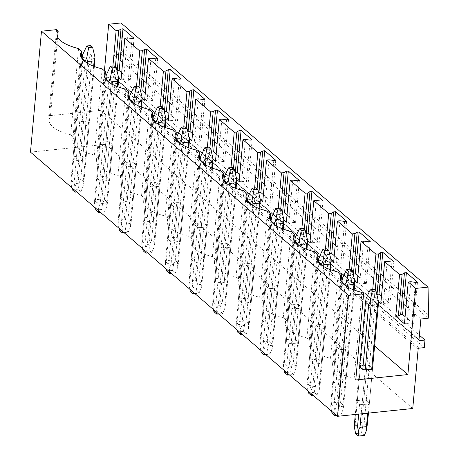 <?xml version="1.0" encoding="UTF-8"?>
<svg xmlns="http://www.w3.org/2000/svg" width="459" height="459" viewBox="0 0 459 459"><rect width="100%" height="100%" fill="white"/><g stroke="black" fill="none" stroke-linecap="round" stroke-linejoin="round"><path stroke-width="0.34" stroke-dasharray="2.29 1.72" d="M418.138 349.247L111.089 85.064A1.09 0.895 -49.3 0 1 112.162 83.957L117.252 83.429L117.94 75.873L112.845 76.401A1.09 0.895 -49.3 0 1 111.962 75.494L113.838 54.833L121.187 54.076L428.23 318.253M121.187 54.076L121.48 50.851L428.528 315.029M406.043 306.251L420.886 319.016M382.427 285.928L403.547 304.099M358.806 265.606L379.932 283.782M335.19 245.284L356.31 263.46M311.569 224.962L332.695 243.138M287.948 204.639L309.073 222.816M264.332 184.317L285.458 202.494M240.711 163.995L261.837 182.171M217.096 143.673L238.215 161.849M193.474 123.351L214.6 141.527M169.853 103.034L190.978 121.205M146.237 82.712L167.363 100.882M122.616 62.39L143.742 80.566M113.838 54.833L120.12 60.244M145.291 93.091L153.851 100.452L151.895 100.659L147.213 100.005L144.637 100.269M157.655 58.637L153.851 100.452M168.912 113.407L177.472 120.774L175.51 120.975L170.834 120.327L168.258 120.591M181.276 78.959L177.472 120.774M192.528 133.73L201.088 141.097L199.131 141.297L194.45 140.643L191.873 140.913M204.892 99.276L201.088 141.097M216.149 154.052L224.709 161.419L222.747 161.62L218.071 160.966L215.495 161.235M228.513 119.598L224.709 161.419M239.77 174.374L248.325 181.741L246.368 181.942L241.692 181.288L239.116 181.557M252.134 139.92L248.325 181.741M263.386 194.696L271.946 202.063L269.984 202.264L265.308 201.61L262.732 201.88M275.75 160.243L271.946 202.063M287.007 215.019L295.562 222.38L293.605 222.586L288.929 221.932L286.353 222.202M299.371 180.565L295.562 222.38M310.623 235.341L319.183 242.702L317.226 242.909L312.545 242.254L309.968 242.524M322.987 200.887L319.183 242.702M334.244 255.663L342.804 263.024L340.842 263.231L336.166 262.577L333.59 262.846M346.608 221.209L342.804 263.024M357.859 275.985L366.42 283.346L364.463 283.553L359.781 282.899L357.211 283.163M370.229 241.532L366.42 283.346M381.481 296.307L390.041 303.669L388.079 303.875L383.403 303.221L380.827 303.485M393.845 261.854L390.041 303.669M405.102 316.63L413.657 323.991L411.7 324.192L407.024 323.543L404.448 323.807M417.466 282.176L413.657 323.991M121.675 72.769L130.23 80.13L128.273 80.336L123.597 79.682L121.021 79.946M134.039 38.315L130.23 80.13M117.94 75.873L419.411 335.254M117.252 83.429L424.3 347.606M111.089 85.064L105.696 144.315L412.744 408.499M30.472 152.124L105.696 144.315M78.615 160.788A6.546 2.456 -174.8 0 1 76.171 160.277L73.038 157.58A6.546 2.456 -174.8 0 1 73.893 156.726L80.388 156.054A6.546 2.456 -174.8 0 1 82.832 156.565L85.965 159.262A6.546 2.456 -174.8 0 1 85.116 160.116L78.615 160.788L81.782 126.024A6.546 2.456 5.2 0 1 79.338 125.514L76.205 122.817L73.038 157.58M102.237 181.11A6.546 2.456 -174.8 0 1 99.792 180.599L96.66 177.903A6.546 2.456 -174.8 0 1 97.515 177.048L104.009 176.371A6.546 2.456 -174.8 0 1 106.454 176.887L109.586 179.584A6.546 2.456 -174.8 0 1 108.731 180.439L102.237 181.11L105.398 146.346L111.898 145.675A6.546 2.456 5.2 0 0 112.748 144.82L109.615 142.124A6.546 2.456 5.2 0 0 107.171 141.607L100.676 142.284A6.546 2.456 5.2 0 0 99.821 143.139L96.66 177.903M125.852 201.432A6.546 2.456 -174.8 0 1 123.408 200.922L120.275 198.225A6.546 2.456 -174.8 0 1 121.13 197.37L127.631 196.693A6.546 2.456 -174.8 0 1 130.069 197.209L133.208 199.906A6.546 2.456 -174.8 0 1 132.353 200.761L125.852 201.432L129.019 166.669L135.514 165.997A6.546 2.456 5.2 0 0 136.369 165.142L133.236 162.446A6.546 2.456 5.2 0 0 130.792 161.929L124.297 162.606A6.546 2.456 5.2 0 0 123.442 163.461L120.275 198.225M149.473 221.754A6.546 2.456 -174.8 0 1 147.029 221.244L143.897 218.547A6.546 2.456 -174.8 0 1 144.751 217.692L151.246 217.015A6.546 2.456 -174.8 0 1 153.69 217.532L156.823 220.228A6.546 2.456 -174.8 0 1 155.968 221.083L149.473 221.754L152.635 186.991L159.135 186.32A6.546 2.456 5.2 0 0 159.99 185.459L156.852 182.768A6.546 2.456 5.2 0 0 154.413 182.252L147.913 182.929A6.546 2.456 5.2 0 0 147.058 183.784L143.897 218.547M173.095 242.077A6.546 2.456 -174.8 0 1 170.65 241.566L167.518 238.869A6.546 2.456 -174.8 0 1 168.367 238.014L174.868 237.337A6.546 2.456 -174.8 0 1 177.312 237.854L180.444 240.545A6.546 2.456 -174.8 0 1 179.589 241.405L173.095 242.077L176.256 207.313L182.751 206.636A6.546 2.456 5.2 0 0 183.606 205.781L180.473 203.085A6.546 2.456 5.2 0 0 178.029 202.574L171.534 203.251A6.546 2.456 5.2 0 0 170.679 204.106L167.518 238.869M196.71 262.399A6.546 2.456 -174.8 0 1 194.266 261.888L191.133 259.192A6.546 2.456 -174.8 0 1 191.988 258.337L198.483 257.66A6.546 2.456 -174.8 0 1 200.927 258.17L204.06 260.867A6.546 2.456 -174.8 0 1 203.211 261.722L196.71 262.399L199.877 227.635L206.372 226.958A6.546 2.456 5.2 0 0 207.227 226.103L204.094 223.407A6.546 2.456 5.2 0 0 201.65 222.896L195.15 223.573A6.546 2.456 5.2 0 0 194.3 224.428L191.133 259.192M220.331 282.721A6.546 2.456 -174.8 0 1 217.887 282.205L214.755 279.514A6.546 2.456 -174.8 0 1 215.604 278.653L222.104 277.982A6.546 2.456 -174.8 0 1 224.549 278.493L227.681 281.189A6.546 2.456 -174.8 0 1 226.826 282.044L220.331 282.721L223.493 247.958L229.993 247.281A6.546 2.456 5.2 0 0 230.843 246.426L227.71 243.729A6.546 2.456 5.2 0 0 225.266 243.218L218.771 243.89A6.546 2.456 5.2 0 0 217.916 244.75L214.755 279.514M243.947 303.043A6.546 2.456 -174.8 0 1 241.503 302.527L238.37 299.83A6.546 2.456 -174.8 0 1 239.225 298.975L245.72 298.304A6.546 2.456 -174.8 0 1 248.164 298.815L251.302 301.511A6.546 2.456 -174.8 0 1 250.448 302.366L243.947 303.043L247.114 268.28L253.609 267.603A6.546 2.456 5.2 0 0 254.464 266.748L251.331 264.051A6.546 2.456 5.2 0 0 248.887 263.541L242.386 264.212A6.546 2.456 5.2 0 0 241.537 265.067L238.37 299.83M267.568 323.365A6.546 2.456 -174.8 0 1 265.124 322.849L261.991 320.152A6.546 2.456 -174.8 0 1 262.846 319.298L269.341 318.626A6.546 2.456 -174.8 0 1 271.785 319.137L274.918 321.834A6.546 2.456 -174.8 0 1 274.063 322.688L267.568 323.365L270.73 288.602L277.23 287.925A6.546 2.456 5.2 0 0 278.085 287.07L274.947 284.373A6.546 2.456 5.2 0 0 272.503 283.863L266.008 284.534A6.546 2.456 5.2 0 0 265.153 285.389L261.991 320.152M291.19 343.688A6.546 2.456 -174.8 0 1 288.745 343.171L285.607 340.475A6.546 2.456 -174.8 0 1 286.462 339.62L292.962 338.949A6.546 2.456 -174.8 0 1 295.407 339.459L298.539 342.156A6.546 2.456 -174.8 0 1 297.684 343.011L291.19 343.688L294.351 308.924A6.546 2.456 5.2 0 1 291.907 308.408L288.774 305.711L285.607 340.475M314.805 364.004A6.546 2.456 -174.8 0 1 312.361 363.494L309.228 360.797A6.546 2.456 -174.8 0 1 310.083 359.942L316.578 359.271A6.546 2.456 -174.8 0 1 319.022 359.781L322.155 362.478A6.546 2.456 -174.8 0 1 321.306 363.333L314.805 364.004L317.972 329.241L324.467 328.569A6.546 2.456 5.2 0 0 325.322 327.715L322.189 325.018A6.546 2.456 5.2 0 0 319.745 324.502L313.245 325.179A6.546 2.456 5.2 0 0 312.39 326.033L309.228 360.797M338.426 384.326A6.546 2.456 -174.8 0 1 335.982 383.816L332.85 381.119A6.546 2.456 -174.8 0 1 333.699 380.264L340.199 379.587A6.546 2.456 -174.8 0 1 342.644 380.104L345.776 382.8A6.546 2.456 -174.8 0 1 344.921 383.655L338.426 384.326L341.588 349.563L348.088 348.892A6.546 2.456 5.2 0 0 348.938 348.037L345.805 345.34A6.546 2.456 5.2 0 0 343.361 344.824L336.866 345.501A6.546 2.456 5.2 0 0 336.011 346.356L332.85 381.119M362.042 404.649A6.546 2.456 -174.8 0 1 359.598 404.138L356.465 401.441A6.546 2.456 -174.8 0 1 357.32 400.587L363.815 399.909A6.546 2.456 -174.8 0 1 366.259 400.426L369.392 403.122A6.546 2.456 -174.8 0 1 368.543 403.977L362.042 404.649L365.209 369.885L361.204 413.846M121.48 50.851L121.01 22.95M56.56 29.64L48.723 115.794L50.358 117.2A36.014 13.489 5.2 0 0 49.153 120.149A36.014 13.489 5.2 0 0 70.709 134.711L73.974 137.522A36.014 13.489 5.2 0 0 72.774 140.471A36.014 13.489 5.2 0 0 94.325 155.033L97.595 157.844A36.014 13.489 5.2 0 0 96.39 160.793A36.014 13.489 5.2 0 0 117.946 175.355L121.21 178.167A36.014 13.489 5.2 0 0 120.011 181.116A36.014 13.489 5.2 0 0 141.561 195.677L144.832 198.489A36.014 13.489 5.2 0 0 143.627 201.438A36.014 13.489 5.2 0 0 165.183 215.994L168.453 218.811A36.014 13.489 5.2 0 0 167.248 221.76A36.014 13.489 5.2 0 0 188.804 236.316L192.069 239.128A36.014 13.489 5.2 0 0 190.869 242.077A36.014 13.489 5.2 0 0 212.419 256.638L215.69 259.45A36.014 13.489 5.2 0 0 214.485 262.399A36.014 13.489 5.2 0 0 236.041 276.961L239.305 279.772A36.014 13.489 5.2 0 0 238.106 282.721A36.014 13.489 5.2 0 0 259.656 297.283L262.927 300.094A36.014 13.489 5.2 0 0 261.722 303.043A36.014 13.489 5.2 0 0 283.278 317.605L286.548 320.416A36.014 13.489 5.2 0 0 285.343 323.365A36.014 13.489 5.2 0 0 306.899 337.927L310.164 340.739A36.014 13.489 5.2 0 0 308.964 343.688A36.014 13.489 5.2 0 0 330.514 358.249L333.785 361.061A36.014 13.489 5.2 0 0 332.58 364.01A36.014 13.489 5.2 0 0 354.136 378.572L355.765 379.977M104.428 70.824L100.831 110.384L48.723 115.794M76.171 160.277L79.338 125.514M85.116 160.116L88.277 125.353L81.782 126.024M73.893 156.726L77.055 121.962A6.546 2.456 5.2 0 0 76.205 122.817M85.965 159.262L89.132 124.498A6.546 2.456 5.2 0 1 88.277 125.353M82.832 156.565L85.999 121.801L89.132 124.498M80.388 156.054L83.555 121.285A6.546 2.456 5.2 0 1 85.999 121.801M77.055 121.962L83.555 121.285M100.831 110.384L360.011 333.383M362.467 335.5L374.601 345.937M357.32 400.587L360.481 365.823A6.546 2.456 5.2 0 0 359.632 366.678L356.465 401.441M360.481 365.823L366.982 365.146A6.546 2.456 5.2 0 1 369.426 365.662L372.559 368.359L368.485 413.089M217.887 282.205L221.049 247.441L217.916 244.75M221.049 247.441A6.546 2.456 5.2 0 0 223.493 247.958M241.503 302.527L244.67 267.763L241.537 265.067M244.67 267.763A6.546 2.456 5.2 0 0 247.114 268.28M170.65 241.566L173.812 206.802A6.546 2.456 5.2 0 0 176.256 207.313M173.812 206.802L170.679 204.106M99.792 180.599L102.954 145.836A6.546 2.456 5.2 0 0 105.398 146.346M102.954 145.836L99.821 143.139M147.029 221.244L150.191 186.48L147.058 183.784M150.191 186.48A6.546 2.456 5.2 0 0 152.635 186.991M123.408 200.922L126.575 166.158A6.546 2.456 5.2 0 0 129.019 166.669M126.575 166.158L123.442 163.461M312.361 363.494L315.528 328.73A6.546 2.456 5.2 0 0 317.972 329.241M315.528 328.73L312.39 326.033M286.462 339.62L289.629 304.856A6.546 2.456 5.2 0 0 288.774 305.711M289.629 304.856L296.124 304.185A6.546 2.456 5.2 0 1 298.568 304.696L301.701 307.392A6.546 2.456 5.2 0 1 300.846 308.247L294.351 308.924M194.266 261.888L197.433 227.119L194.3 224.428M197.433 227.119A6.546 2.456 5.2 0 0 199.877 227.635M335.982 383.816L339.144 349.052A6.546 2.456 5.2 0 0 341.588 349.563M339.144 349.052L336.011 346.356M265.124 322.849L268.286 288.086A6.546 2.456 5.2 0 0 270.73 288.602M268.286 288.086L265.153 285.389M57.645 37.11L50.358 117.2M70.709 134.711L78.546 48.556M118.611 77.881L112.329 72.47L114.905 72.201L117.022 70.938M112.914 66.021L112.329 72.47M378.423 301.414L372.134 296.009L374.71 295.739L376.828 294.477M372.725 289.56L372.134 296.009M354.801 281.097L348.519 275.687L351.095 275.417L353.212 274.161M349.104 269.238L348.519 275.687M331.186 260.775L324.897 255.365L327.474 255.095L329.591 253.838M325.483 248.916L324.897 255.365M307.564 240.453L301.276 235.042L303.852 234.778L305.975 233.516M301.867 228.593L301.276 235.042M283.943 220.131L277.661 214.72L280.237 214.456L282.354 213.194M278.246 208.277L277.661 214.72M260.328 199.808L254.039 194.398L256.615 194.134L258.733 192.872M254.63 187.955L254.039 194.398M236.706 179.486L230.424 174.076L233 173.812L235.117 172.55M231.009 167.633L230.424 174.076M213.091 159.164L206.802 153.759L209.379 153.49L211.496 152.227M207.388 147.31L206.802 153.759M189.469 138.842L183.187 133.437L185.757 133.167L187.88 131.905M183.772 126.988L183.187 133.437M165.848 118.52L159.566 113.115L162.142 112.845L164.259 111.583M160.151 106.666L159.566 113.115M142.233 98.197L135.944 92.793L138.52 92.523L140.643 91.261M136.535 86.344L135.944 92.793M81.266 57.432L73.974 137.522M115.393 66.807L114.905 72.201M127.401 37.862L123.597 79.682M132.077 38.516L128.273 80.336M111.898 145.675L108.731 180.439M97.515 177.048L100.676 142.284M109.586 179.584L112.748 144.82M109.615 142.124L106.454 176.887M104.009 176.371L107.171 141.607M94.325 155.033L102.168 68.879M104.882 77.755L97.595 157.844M139.014 87.13L138.52 92.523M151.017 58.184L147.213 100.005M155.699 58.838L151.895 100.659M135.514 165.997L132.353 200.761M121.13 197.37L124.297 162.606M133.208 199.906L136.369 165.142M133.236 162.446L130.069 197.209M127.631 196.693L130.792 161.929M117.946 175.355L125.783 89.201M128.503 98.077L121.21 178.167M162.629 107.446L162.142 112.845M174.638 78.506L170.834 120.327M179.314 79.16L175.51 120.975M159.135 186.32L155.968 221.083M144.751 217.692L147.913 182.929M156.823 220.228L159.99 185.459M156.852 182.768L153.69 217.532M151.246 217.015L154.413 182.252M141.561 195.677L149.404 109.523M152.118 118.399L144.832 198.489M186.251 127.768L185.757 133.167M198.259 98.828L194.45 140.643M202.935 99.483L199.131 141.297M182.751 206.636L179.589 241.405M168.367 238.014L171.534 203.251M180.444 240.545L183.606 205.781M180.473 203.085L177.312 237.854M174.868 237.337L178.029 202.574M165.183 215.994L173.026 129.845M175.74 138.721L168.453 218.811M209.872 148.091L209.379 153.49M221.875 119.151L218.071 160.966M226.557 119.805L222.747 161.62M206.372 226.958L203.211 261.722M191.988 258.337L195.15 223.573M204.06 260.867L207.227 226.103M204.094 223.407L200.927 258.17M198.483 257.66L201.65 222.896M188.804 236.316L196.641 150.162M199.361 159.043L192.069 239.128M233.488 168.413L233 173.812M245.496 139.473L241.692 181.288M250.172 140.127L246.368 181.942M229.993 247.281L226.826 282.044M215.604 278.653L218.771 243.89M227.681 281.189L230.843 246.426M227.71 243.729L224.549 278.493M222.104 277.982L225.266 243.218M212.419 256.638L220.263 170.484M222.976 179.366L215.69 259.45M257.109 188.735L256.615 194.134M269.112 159.795L265.308 201.61M273.793 160.449L269.984 202.264M253.609 267.603L250.448 302.366M239.225 298.975L242.386 264.212M251.302 301.511L254.464 266.748M251.331 264.051L248.164 298.815M245.72 298.304L248.887 263.541M236.041 276.961L243.878 190.806M246.598 199.688L239.305 279.772M280.724 209.057L280.237 214.456M292.733 180.117L288.929 221.932M297.409 180.766L293.605 222.586M277.23 287.925L274.063 322.688M262.846 319.298L266.008 284.534M274.918 321.834L278.085 287.07M274.947 284.373L271.785 319.137M269.341 318.626L272.503 283.863M259.656 297.283L267.499 211.129M270.213 220.01L262.927 300.094M304.346 229.38L303.852 234.778M316.354 200.44L312.545 242.254M321.03 201.088L317.226 242.909M288.745 343.171L291.907 308.408M300.846 308.247L297.684 343.011M298.539 342.156L301.701 307.392M298.568 304.696L295.407 339.459M292.962 338.949L296.124 304.185M283.278 317.605L291.115 231.451M293.835 240.332L286.548 320.416M327.967 249.702L327.474 255.095M339.97 220.756L336.166 262.577M344.652 221.41L340.842 263.231M324.467 328.569L321.306 363.333M310.083 359.942L313.245 325.179M322.155 362.478L325.322 327.715M322.189 325.018L319.022 359.781M316.578 359.271L319.745 324.502M306.899 337.927L314.736 251.773M317.45 260.649L310.164 340.739M351.583 270.024L351.095 275.417M363.591 241.078L359.781 282.899M368.267 241.732L364.463 283.553M348.088 348.892L344.921 383.655M333.699 380.264L336.866 345.501M345.776 382.8L348.938 348.037M345.805 345.34L342.644 380.104M340.199 379.587L343.361 344.824M330.514 358.249L338.358 272.095M341.071 280.971L333.785 361.061M375.204 290.346L374.71 295.739M387.207 261.401L383.403 303.221M391.888 262.055L388.079 303.875M359.598 404.138L358.691 414.11M367.705 413.175L368.543 403.977M369.392 403.122L372.559 368.359M369.426 365.662L366.259 400.426M363.815 399.909L366.982 365.146M354.136 378.572L361.973 292.417M410.828 281.723L407.024 323.543M415.504 282.377L411.7 324.192M90.698 45.556L90.98 53.835L89.425 56.796L82.924 57.473L82.666 54.696M95.002 60.009L91.869 57.312L90.98 53.835M91.869 57.312L80.773 179.239L79.264 182.562L78.328 178.723L71.828 179.4L70.95 183.422L70.979 180.255L74.111 182.952L74.96 186.876L76.555 183.462L83.05 182.785L93.659 66.245M94.405 66.532L83.905 181.93L80.773 179.239M82.924 57.473L71.828 179.4M89.425 56.796L78.328 178.723M85.139 61.73L74.111 182.952M82.041 58.695L70.979 180.255M71.799 187.679L70.95 183.428M76.825 192.005L80.922 191.581L78.087 189.142L79.264 182.562M78.087 189.142L72.212 189.751M83.905 181.93L83.268 186.01L83.05 182.785M80.922 191.581L83.268 186.01M87.491 63.296L76.555 183.462M75.018 190.451L74.96 186.876M114.314 65.878L114.595 74.151L113.04 77.118L106.545 77.795L106.287 75.018M118.617 80.331L115.484 77.634L114.595 74.151M115.484 77.634L104.388 199.556L102.879 202.884L101.944 199.045L95.449 199.722L94.571 203.744L94.594 200.577L97.727 203.274L98.576 207.193L100.171 203.785L106.672 203.107L117.275 86.567M118.026 86.854L107.521 202.253L104.388 199.556M106.545 77.795L95.449 199.722M113.04 77.118L101.944 199.045M108.76 82.052L97.727 203.274M105.656 79.017L94.594 200.577M95.42 208.002L94.571 203.744M100.446 212.328L104.543 211.903L101.709 209.465L102.879 202.884M101.709 209.465L95.833 210.073M107.521 202.253L106.89 206.332L106.672 203.107M104.543 211.903L106.89 206.332M111.107 83.618L100.171 203.785M98.639 210.773L98.576 207.193M137.935 86.2L138.216 94.474L136.662 97.44L130.161 98.117L129.903 95.34M142.238 100.653L139.106 97.956L138.216 94.474M139.106 97.956L128.009 219.878L126.5 223.206L125.565 219.368L119.07 220.039L118.187 224.067L118.215 220.899L121.348 223.59L122.197 227.515L123.792 224.107L130.287 223.43L140.896 106.89M141.642 107.177L131.142 222.575L128.009 219.878M130.161 98.117L119.07 220.039M136.662 97.44L125.565 219.368M132.381 102.374L121.348 223.59M129.277 99.339L118.215 220.899M119.036 228.324L118.187 224.067M124.068 232.65L128.164 232.225L125.33 229.787L126.5 223.206M125.33 229.787L119.449 230.395M131.142 222.575L130.505 226.654L130.287 223.43M128.164 232.225L130.505 226.654M134.728 103.941L123.792 224.107M122.255 231.095L122.197 227.515M161.551 106.522L161.832 114.796L160.277 117.762L153.782 118.439L153.524 115.662M165.86 120.969L162.721 118.279L161.832 114.796M162.721 118.279L151.625 240.2L150.116 243.528L149.181 239.69L142.686 240.361L141.808 244.389L141.831 241.216L144.964 243.913L145.813 247.837L147.408 244.429L153.908 243.752L164.511 127.212M165.263 127.493L154.763 242.897L151.625 240.2M153.782 118.439L142.686 240.361M160.277 117.762L149.181 239.69M155.997 122.696L144.964 243.913M152.893 119.661L141.831 241.216M142.657 248.646L141.808 244.389M147.683 252.972L151.78 252.548L148.946 250.109L150.116 243.528M148.946 250.109L143.07 250.717M154.763 242.897L154.126 246.976L153.908 243.752M151.78 252.548L154.126 246.976M158.344 124.263L147.408 244.429M145.876 251.412L145.813 247.837M185.172 126.845L185.453 135.118L183.898 138.084L177.403 138.761L177.14 135.979M189.475 141.292L186.343 138.601L185.453 135.118M186.343 138.601L175.246 260.523L173.737 263.85L172.802 260.012L166.307 260.683L165.424 264.711L165.452 261.538L168.585 264.235L169.434 268.159L171.029 264.751L177.524 264.074L188.133 147.534M188.884 147.815L178.379 263.219L175.246 260.523M177.403 138.761L166.307 260.683M183.898 138.084L172.802 260.012M179.618 143.013L168.585 264.235M176.514 139.984L165.452 261.538M166.273 268.968L165.424 264.711M171.305 273.294L175.401 272.864L172.567 270.426L173.737 263.85M172.567 270.426L166.692 271.039M178.379 263.219L177.748 267.299L177.524 264.074M175.401 272.864L177.748 267.299M181.965 144.585L171.029 264.751M169.491 271.734L169.434 268.159M208.793 147.167L209.069 155.44L207.52 158.407L201.019 159.084L200.761 156.301M213.096 161.614L209.964 158.917L209.069 155.44M209.964 158.917L198.867 280.845L197.359 284.173L196.423 280.334L189.923 281.006L189.045 285.033L189.074 281.86L192.206 284.557L193.055 288.481L194.65 285.073L201.145 284.396L211.754 167.856M212.5 168.137L202 283.542L198.867 280.845M201.019 159.084L189.923 281.006M207.52 158.407L196.423 280.334M203.234 163.335L192.206 284.557M200.135 160.3L189.074 281.86M189.894 289.29L189.045 285.033M194.92 293.611L199.017 293.186L196.182 290.748L197.359 284.173M196.182 290.748L190.307 291.362M202 283.542L201.363 287.621L201.145 284.396M199.017 293.186L201.363 287.621M205.586 164.901L194.65 285.073M193.113 292.056L193.055 288.481M232.409 167.483L232.69 175.763L231.135 178.729L224.64 179.4L224.382 176.623M236.712 181.936L233.579 179.239L232.69 175.763M233.579 179.239L222.483 301.167L220.974 304.495L220.039 300.656L213.544 301.328L212.666 305.355L212.689 302.183L215.822 304.879L216.671 308.804L218.266 305.39L224.767 304.719L235.369 188.173M236.121 188.46L225.616 303.864L222.483 301.167M224.64 179.4L213.544 301.328M231.135 178.729L220.039 300.656M226.855 183.657L215.822 304.879M223.751 180.622L212.689 302.183M213.515 309.613L212.666 305.355M218.541 313.933L222.638 313.508L219.804 311.07L220.974 304.495M219.804 311.07L213.928 311.684M225.616 303.864L224.985 307.943L224.767 304.719M222.638 313.508L224.985 307.943M229.202 185.224L218.266 305.39M216.734 312.378L216.671 308.804M256.03 187.806L256.311 196.085L254.756 199.051L248.256 199.722L247.998 196.945M260.333 202.258L257.201 199.562L256.311 196.085M257.201 199.562L246.104 321.489L244.595 324.811L243.66 320.973L237.16 321.65L236.282 325.678L236.31 322.505L239.443 325.201L240.292 329.126L241.887 325.712L248.382 325.041L258.991 208.495M259.737 208.782L249.237 324.186L246.104 321.489M248.256 199.722L237.16 321.65M254.756 199.051L243.66 320.973M250.476 203.98L239.443 325.201M247.372 200.944L236.31 322.505M237.131 329.929L236.282 325.678M242.157 334.255L246.259 333.831L243.425 331.392L244.595 324.811M243.425 331.392L237.544 332M249.237 324.186L248.6 328.265L248.382 325.041M246.259 333.831L248.6 328.265M252.823 205.546L241.887 325.712M240.35 332.7L240.292 329.126M279.646 208.128L279.927 216.407L278.372 219.373L271.877 220.045L271.619 217.268M283.949 222.581L280.816 219.884L279.927 216.407M280.816 219.884L269.72 341.812L268.211 345.134L267.276 341.295L260.781 341.972L259.903 346L259.926 342.827L263.059 345.524L263.908 349.448L265.503 346.034L272.003 345.363L282.606 228.817M283.358 229.104L272.853 344.508L269.72 341.812M271.877 220.045L260.781 341.972M278.372 219.373L267.276 341.295M274.092 224.302L263.059 345.524M270.988 221.267L259.926 342.827M260.752 350.251L259.903 346M265.778 354.577L269.875 354.153L267.04 351.714L268.211 345.134M267.04 351.714L261.165 352.323M272.853 344.508L272.221 348.582L272.003 345.363M269.875 354.153L272.221 348.582M276.438 225.868L265.503 346.034M263.971 353.023L263.908 349.448M303.267 228.45L303.548 236.729L301.993 239.696L295.498 240.367L295.235 237.59M307.57 242.903L304.437 240.206L303.548 236.729M304.437 240.206L293.341 362.134L291.832 365.456L290.897 361.617L284.402 362.294L283.519 366.322L283.547 363.149L286.68 365.846L287.529 369.77L289.124 366.357L295.619 365.685L306.228 249.139M306.979 249.426L296.474 364.83L293.341 362.134M295.498 240.367L284.402 362.294M301.993 239.696L290.897 361.617M297.713 244.624L286.68 365.846M294.609 241.589L283.547 363.149M284.368 370.574L283.519 366.322M289.399 374.9L293.496 374.475L290.662 372.037L291.832 365.456M290.662 372.037L284.781 372.645M296.474 364.83L295.843 368.904L295.619 365.685M293.496 374.475L295.843 368.904M300.06 246.19L289.124 366.357M287.586 373.345L287.529 369.77M326.888 248.772L327.164 257.051L325.615 260.018L319.114 260.689L318.856 257.912M331.191 263.225L328.059 260.528L327.164 257.051M328.059 260.528L316.962 382.456L315.453 385.778L314.518 381.94L308.018 382.617L307.14 386.644L307.163 383.472L310.301 386.168L311.15 390.093L312.745 386.679L319.24 386.002L329.843 269.462M330.595 269.749L320.095 385.147L316.962 382.456M319.114 260.689L308.018 382.617M325.615 260.018L314.518 381.94M321.329 264.946L310.301 386.168M318.23 261.911L307.163 383.472M307.989 390.896L307.14 386.644M313.015 395.222L317.112 394.797L314.277 392.359L315.453 385.778M314.277 392.359L308.402 392.967M320.095 385.147L319.458 389.226L319.24 386.002M317.112 394.797L319.458 389.226M323.681 266.513L312.745 386.679M311.208 393.667L311.15 390.093M350.504 269.094L350.785 277.368L349.23 280.334L342.735 281.011L342.471 278.234M354.807 283.547L351.674 280.851L350.785 277.368M351.674 280.851L340.578 402.772L339.069 406.1L338.134 402.262L331.639 402.939L330.761 406.961L330.784 403.794L333.917 406.49L334.766 410.415L336.361 407.001L342.856 406.324L353.464 289.784M354.216 290.071L343.711 405.469L340.578 402.772M342.735 281.011L331.639 402.939M349.23 280.334L338.134 402.262M344.95 285.268L333.917 406.49M341.846 282.233L330.784 403.794M331.61 411.218L330.761 406.961M336.636 415.544L340.733 415.12L337.899 412.681L339.069 406.1M337.899 412.681L332.023 413.289M343.711 405.469L343.08 409.548L342.856 406.324M340.733 415.12L343.08 409.548M347.297 286.835L336.361 407.001M334.829 413.989L334.766 410.415M374.125 289.417L374.406 297.69L372.851 300.656L366.351 301.334L366.093 298.557M378.428 303.869L375.296 301.173L374.406 297.69M375.296 301.173L364.199 423.095L362.69 426.422L361.755 422.584L355.255 423.255L354.377 427.283M367.332 425.791L364.199 423.095M366.351 301.334L355.255 423.255M372.851 300.656L361.755 422.584M359.632 366.678L355.283 414.46M364.354 435.442L361.52 433.003L362.69 426.422M361.52 433.003L355.639 433.612M111.962 75.494L419.004 339.677M419.004 339.815L112.845 76.401M112.162 83.957L419.205 348.14M419.274 340.4L112.225 76.217M49.153 120.149L56.996 33.995M72.774 140.471L80.612 54.317M96.39 160.793L104.233 74.639M120.011 181.116L127.849 94.961M143.627 201.438L151.47 115.284M167.248 221.76L175.091 135.606M190.869 242.077L198.707 155.928M214.485 262.399L222.328 176.245M238.106 282.721L245.944 196.567M261.722 303.043L269.565 216.889M285.343 323.365L293.186 237.211M308.964 343.688L316.802 257.533M332.58 364.01L340.423 277.856"/><path stroke-width="0.69" d="M337.52 416.307L348.524 295.389L41.476 31.206L30.472 152.124L337.52 416.307L412.744 408.499L418.138 349.247A1.09 0.895 -49.3 0 1 419.205 348.14L424.3 347.606L424.988 340.05L419.893 340.578A1.09 0.895 -49.3 0 1 419.004 339.677L420.886 319.016L428.23 318.253L428.528 315.029L428.058 287.133L415.716 288.413L407.873 374.567L355.765 379.977L363.608 293.823L348.524 295.389M415.716 288.413L408.252 281.992L410.828 281.723L415.504 282.377L417.466 282.176L406.41 272.663L404.454 272.864L402.136 274.247L399.559 274.511L384.631 261.67L387.207 261.401L391.888 262.055L393.845 261.854L382.795 252.341L380.832 252.542L378.514 253.925L375.944 254.188L361.015 241.348L363.591 241.078L368.267 241.732L370.229 241.532L359.173 232.019L357.217 232.225L354.899 233.602L352.323 233.872L337.394 221.026L339.97 220.756L344.652 221.41L346.608 221.209L335.552 211.697L333.595 211.903L331.278 213.28L328.701 213.55L313.778 200.703L316.354 200.44L321.03 201.088L322.987 200.887L311.936 191.374L309.974 191.581L307.662 192.958L305.086 193.228L290.157 180.381L292.733 180.117L297.409 180.766L299.371 180.565L288.315 171.052L286.359 171.259L284.041 172.636L281.465 172.905L266.541 160.059L269.112 159.795L273.793 160.449L275.75 160.243L264.7 150.736L262.737 150.936L260.425 152.313L257.849 152.583L242.92 139.737L245.496 139.473L250.172 140.127L252.134 139.92L241.078 130.413L239.122 130.614L236.804 131.991L234.228 132.261L219.299 119.42L221.875 119.151L226.557 119.805L228.513 119.598L217.457 110.091L215.501 110.292L213.183 111.675L210.606 111.939L195.683 99.098L198.259 98.828L202.935 99.483L204.892 99.276L193.841 89.769L191.879 89.97L189.567 91.352L186.991 91.616L172.062 78.776L174.638 78.506L179.314 79.16L181.276 78.959L170.22 69.447L168.264 69.648L165.946 71.03L163.37 71.294L155.905 64.874L148.446 58.454L151.017 58.184L155.699 58.838L157.655 58.637L146.605 49.124L144.642 49.325L142.33 50.708L139.754 50.972L124.825 38.131L127.401 37.862L132.077 38.516L134.039 38.315L122.983 28.802L121.027 29.009L118.709 30.386L116.133 30.655L108.668 24.229L121.01 22.95L428.058 287.133M363.608 293.823L361.973 292.417A36.014 13.489 5.2 0 1 340.423 277.856A36.014 13.489 5.2 0 1 341.622 274.907L338.358 272.095A36.014 13.489 5.2 0 1 316.802 257.533A36.014 13.489 5.2 0 1 318.007 254.584L314.736 251.773A36.014 13.489 5.2 0 1 293.186 237.211A36.014 13.489 5.2 0 1 294.385 234.262L291.115 231.451A36.014 13.489 5.2 0 1 269.565 216.889A36.014 13.489 5.2 0 1 270.77 213.94L267.499 211.129A36.014 13.489 5.2 0 1 245.944 196.567A36.014 13.489 5.2 0 1 247.149 193.618L243.878 190.806A36.014 13.489 5.2 0 1 222.328 176.245A36.014 13.489 5.2 0 1 223.527 173.295L220.263 170.484A36.014 13.489 5.2 0 1 198.707 155.928A36.014 13.489 5.2 0 1 199.912 152.979L196.641 150.162A36.014 13.489 5.2 0 1 175.091 135.606A36.014 13.489 5.2 0 1 176.29 132.657L173.026 129.845A36.014 13.489 5.2 0 1 151.47 115.284A36.014 13.489 5.2 0 1 152.675 112.335L149.404 109.523A36.014 13.489 5.2 0 1 127.849 94.961A36.014 13.489 5.2 0 1 129.054 92.012L125.783 89.201A36.014 13.489 5.2 0 1 104.233 74.639A36.014 13.489 5.2 0 1 105.432 71.69L102.168 68.879A36.014 13.489 5.2 0 1 80.612 54.317A36.014 13.489 5.2 0 1 81.817 51.368L78.546 48.556A36.014 13.489 5.2 0 1 56.996 33.995A36.014 13.489 5.2 0 1 58.195 31.046L56.56 29.64L41.476 31.206M406.41 272.663L403.547 304.099L406.043 306.251M382.795 252.341L379.932 283.782L382.427 285.928M359.173 232.019L356.31 263.46L358.806 265.606M335.552 211.697L332.695 243.138L335.19 245.284M311.936 191.374L309.073 222.816L311.569 224.962M288.315 171.052L285.458 202.494L287.948 204.639M264.7 150.736L261.837 182.171L264.332 184.317M241.078 130.413L238.215 161.849L240.711 163.995M217.457 110.091L214.6 141.527L217.096 143.673M193.841 89.769L190.978 121.205L193.474 123.351M170.22 69.447L167.363 100.882L169.853 103.034M146.605 49.124L143.742 80.566L146.237 82.712M122.983 28.802L120.12 60.244L122.616 62.39M143.742 80.566L142.795 90.939L145.291 93.091M167.363 100.882L166.416 111.262L168.912 113.407M190.978 121.205L190.037 131.584L192.528 133.73M214.6 141.527L213.653 151.906L216.149 154.052M238.215 161.849L237.274 172.228L239.77 174.374M261.837 182.171L260.89 192.55L263.386 194.696M285.458 202.494L284.511 212.873L287.007 215.019M309.073 222.816L308.127 233.195L310.623 235.341M332.695 243.138L331.748 253.517L334.244 255.663M356.31 263.46L355.369 273.839L357.859 275.985M379.932 283.782L378.985 294.156L381.481 296.307M403.547 304.099L402.606 314.478L405.102 316.63M120.12 60.244L119.179 70.623L121.675 72.769M419.411 335.254L424.988 340.05M108.668 24.229L104.428 70.824M360.011 333.383L362.467 335.5M374.601 345.937L407.873 374.567M368.634 304.885L362.765 369.375L359.632 366.678L365.502 302.188L368.634 304.885L370.103 302.005L371.079 305.396L377.573 304.724L371.704 369.214A6.546 2.456 5.2 0 0 372.559 368.359L378.428 303.869L378.411 301.138L377.573 304.724M371.704 369.214L365.209 369.885A6.546 2.456 5.2 0 1 362.765 369.375M58.195 31.046L57.645 37.11M124.825 38.131L121.021 79.946L118.611 77.881M116.133 30.655L112.914 66.021M408.252 281.992L404.448 323.807L395.756 316.331L398.332 316.062L400.644 314.685L402.606 314.478M399.559 274.511L395.756 316.331M384.631 261.67L380.827 303.485L378.423 301.414M375.944 254.188L372.725 289.56M361.015 241.348L357.211 283.163L354.801 281.097M352.323 233.872L349.104 269.238M337.394 221.026L333.59 262.846L331.186 260.775M328.701 213.55L325.483 248.916M313.778 200.703L309.968 242.524L307.564 240.453M305.086 193.228L301.867 228.593M290.157 180.381L286.353 222.202L283.943 220.131M281.465 172.905L278.246 208.277M266.541 160.059L262.732 201.88L260.328 199.808M257.849 152.583L254.63 187.955M242.92 139.737L239.116 181.557L236.706 179.486M234.228 132.261L231.009 167.633M219.299 119.42L215.495 161.235L213.091 159.164M210.606 111.939L207.388 147.31M195.683 99.098L191.873 140.913L189.469 138.842M186.991 91.616L183.772 126.988M172.062 78.776L168.258 120.591L165.848 118.52M163.37 71.294L160.151 106.666M148.446 58.454L144.637 100.269L142.233 98.197M139.754 50.972L136.535 86.344M81.817 51.368L81.266 57.432M118.709 30.386L115.393 66.807M121.027 29.009L117.217 70.824L119.179 70.623M105.432 71.69L104.882 77.755M142.33 50.708L139.014 87.13M144.642 49.325L140.838 91.146L142.795 90.939M129.054 92.012L128.503 98.077M165.946 71.03L162.629 107.446M168.264 69.648L164.46 111.468L166.416 111.262M152.675 112.335L152.118 118.399M189.567 91.352L186.251 127.768M191.879 89.97L188.075 131.79L190.037 131.584M176.29 132.657L175.74 138.721M213.183 111.675L209.872 148.091M215.501 110.292L211.697 152.113L213.653 151.906M199.912 152.979L199.361 159.043M236.804 131.991L233.488 168.413M239.122 130.614L235.312 172.435L237.274 172.228M223.527 173.295L222.976 179.366M260.425 152.313L257.109 188.735M262.737 150.936L258.933 192.751L260.89 192.55M247.149 193.618L246.598 199.688M284.041 172.636L280.724 209.057M286.359 171.259L282.549 213.074L284.511 212.873M270.77 213.94L270.213 220.01M307.662 192.958L304.346 229.38M309.974 191.581L306.17 233.396L308.127 233.195M294.385 234.262L293.835 240.332M331.278 213.28L327.967 249.702M333.595 211.903L329.791 253.718L331.748 253.517M318.007 254.584L317.45 260.649M354.899 233.602L351.583 270.024M357.217 232.225L353.407 274.04L355.369 273.839M341.622 274.907L341.071 280.971M378.514 253.925L375.204 290.346M380.832 252.542L377.028 294.362L378.985 294.156M402.136 274.247L398.332 316.062M404.454 272.864L400.644 314.685M86.78 45.963L88.667 47.587L92.586 47.179L90.698 45.556L86.78 45.963L82.666 54.696L82.075 58.327L85.208 61.024L86.676 58.144L87.652 61.535L94.147 60.863L93.659 66.245M94.405 66.532L94.984 57.283L94.147 60.863M92.586 47.179L94.984 57.283M88.667 47.587L86.676 58.144M85.208 61.024L85.139 61.73M82.075 58.327L82.041 58.695M76.825 192.005L75.047 192.189L72.212 189.751L71.799 187.679M87.652 61.535L87.491 63.296M75.047 192.189L75.018 190.451M110.395 66.285L112.289 67.909L116.207 67.502L114.314 65.878L110.395 66.285L106.287 75.018L105.69 78.65L108.823 81.346L110.292 78.466L111.267 81.857L117.768 81.186L117.275 86.567M118.026 86.854L118.606 77.6L117.768 81.186M116.207 67.502L118.606 77.6M112.289 67.909L110.292 78.466M108.823 81.346L108.76 82.052M105.69 78.65L105.656 79.017M100.446 212.328L98.668 212.511L95.833 210.073L95.42 208.002M111.267 81.857L111.107 83.618M98.668 212.511L98.639 210.773M134.017 86.608L135.904 88.231L139.823 87.824L137.935 86.2L134.017 86.608L129.903 95.34L129.312 98.972L132.444 101.668L133.913 98.788L134.889 102.179L141.383 101.508L140.896 106.89M141.642 107.177L142.221 97.922L141.383 101.508M139.823 87.824L142.221 97.922M135.904 88.231L133.913 98.788M132.444 101.668L132.381 102.374M129.312 98.972L129.277 99.339M124.068 232.65L122.283 232.833L119.449 230.395L119.036 228.324M134.889 102.179L134.728 103.941M122.283 232.833L122.255 231.095M157.638 106.93L159.525 108.553L163.444 108.146L161.551 106.522L157.638 106.93L153.524 115.662L152.927 119.294L156.06 121.991L157.529 119.11L158.504 122.501L165.005 121.83L164.511 127.212M165.263 127.493L165.842 118.244L165.005 121.83M163.444 108.146L165.842 118.244M159.525 108.553L157.529 119.11M156.06 121.991L155.997 122.696M152.927 119.294L152.893 119.661M147.683 252.972L145.905 253.156L143.07 250.717L142.657 248.646M158.504 122.501L158.344 124.263M145.905 253.156L145.876 251.412M181.253 127.252L183.147 128.876L187.06 128.468L185.172 126.845L181.253 127.252L177.14 135.979L176.549 139.616L179.681 142.313L181.15 139.433L182.125 142.824L188.62 142.147L188.133 147.534M188.884 147.815L189.458 138.566L188.62 142.147M187.06 128.468L189.458 138.566M183.147 128.876L181.15 139.433M179.681 142.313L179.618 143.013M176.549 139.616L176.514 139.984M171.305 273.294L169.526 273.478L166.692 271.039L166.273 268.968M182.125 142.824L181.965 144.585M169.526 273.478L169.491 271.734M204.875 147.569L206.762 149.198L210.681 148.791L208.793 147.167L204.875 147.569L200.761 156.301L200.164 159.939L203.303 162.635L204.771 159.749L205.747 163.146L212.242 162.469L211.754 167.856M212.5 168.137L213.079 158.889L212.242 162.469M210.681 148.791L213.079 158.889M206.762 149.198L204.771 159.749M203.303 162.635L203.234 163.335M200.164 159.939L200.135 160.3M194.92 293.611L193.141 293.8L190.307 291.362L189.894 289.29M205.747 163.146L205.586 164.901M193.141 293.8L193.113 292.056M228.49 167.891L230.384 169.52L234.302 169.113L232.409 167.483L228.49 167.891L224.382 176.623L223.785 180.261L226.918 182.952L228.387 180.071L229.362 183.468L235.863 182.791L235.369 188.173M236.121 188.46L236.701 179.211L235.863 182.791M234.302 169.113L236.701 179.211M230.384 169.52L228.387 180.071M226.918 182.952L226.855 183.657M223.785 180.261L223.751 180.622M218.541 313.933L216.763 314.122L213.928 311.684L213.515 309.613M229.362 183.468L229.202 185.224M216.763 314.122L216.734 312.378M252.111 188.213L253.999 189.842L257.918 189.435L256.03 187.806L252.111 188.213L247.998 196.945L247.407 200.577L250.539 203.274L252.008 200.394L252.984 203.79L259.478 203.113L258.991 208.495M259.737 208.782L260.316 199.533L259.478 203.113M257.918 189.435L260.316 199.533M253.999 189.842L252.008 200.394M250.539 203.274L250.476 203.98M247.407 200.577L247.372 200.944M242.157 334.255L240.378 334.439L237.544 332L237.131 329.929M252.984 203.79L252.823 205.546M240.378 334.439L240.35 332.7M275.733 208.535L277.62 210.159L281.539 209.757L279.646 208.128L275.733 208.535L271.619 217.268L271.022 220.899L274.155 223.596L275.624 220.716L276.599 224.112L283.1 223.435L282.606 228.817M283.358 229.104L283.937 219.855L283.1 223.435M281.539 209.757L283.937 219.855M277.62 210.159L275.624 220.716M274.155 223.596L274.092 224.302M271.022 220.899L270.988 221.267M265.778 354.577L264 354.761L261.165 352.323L260.752 350.251M276.599 224.112L276.438 225.868M264 354.761L263.971 353.023M299.348 228.857L301.236 230.481L305.155 230.074L303.267 228.45L299.348 228.857L295.235 237.59L294.644 241.222L297.776 243.918L299.245 241.038L300.22 244.435L306.715 243.758L306.228 249.139M306.979 249.426L307.553 240.177L306.715 243.758M305.155 230.074L307.553 240.177M301.236 230.481L299.245 241.038M297.776 243.918L297.713 244.624M294.644 241.222L294.609 241.589M289.399 374.9L287.615 375.083L284.781 372.645L284.368 370.574M300.22 244.435L300.06 246.19M287.615 375.083L287.586 373.345M322.97 249.18L324.857 250.803L328.776 250.396L326.888 248.772L322.97 249.18L318.856 257.912L318.259 261.544L321.398 264.241L322.861 261.36L323.836 264.751L330.337 264.08L329.843 269.462M330.595 269.749L331.174 260.5L330.337 264.08M328.776 250.396L331.174 260.5M324.857 250.803L322.861 261.36M321.398 264.241L321.329 264.946M318.259 261.544L318.23 261.911M313.015 395.222L311.236 395.406L308.402 392.967L307.989 390.896M323.836 264.751L323.681 266.513M311.236 395.406L311.208 393.667M346.585 269.502L348.479 271.126L352.392 270.718L350.504 269.094L346.585 269.502L342.471 278.234L341.88 281.866L345.013 284.563L346.482 281.683L347.457 285.073L353.952 284.402L353.464 289.784M354.216 290.071L354.796 280.822L353.952 284.402M352.392 270.718L354.796 280.822M348.479 271.126L346.482 281.683M345.013 284.563L344.95 285.268M341.88 281.866L341.846 282.233M336.636 415.544L334.858 415.728L332.023 413.289L331.61 411.218M347.457 285.073L347.297 286.835M334.858 415.728L334.829 413.989M370.206 289.824L372.094 291.448L376.013 291.04L374.125 289.417L370.206 289.824L366.093 298.557L365.502 302.188M376.013 291.04L378.411 301.138M372.094 291.448L370.103 302.005M368.485 413.089L366.695 429.871L366.477 426.646L367.705 413.175M358.691 414.11L357.538 426.807L358.387 430.731L359.982 427.323L366.477 426.646M355.283 414.46L354.405 424.116L357.538 426.807M366.695 429.871L364.354 435.442L358.473 436.05L355.639 433.612L354.377 427.283L354.405 424.116M371.079 305.396L365.209 369.885M361.204 413.846L359.982 427.323M358.473 436.05L358.387 430.731M419.893 340.578L419.004 339.815"/></g></svg>
